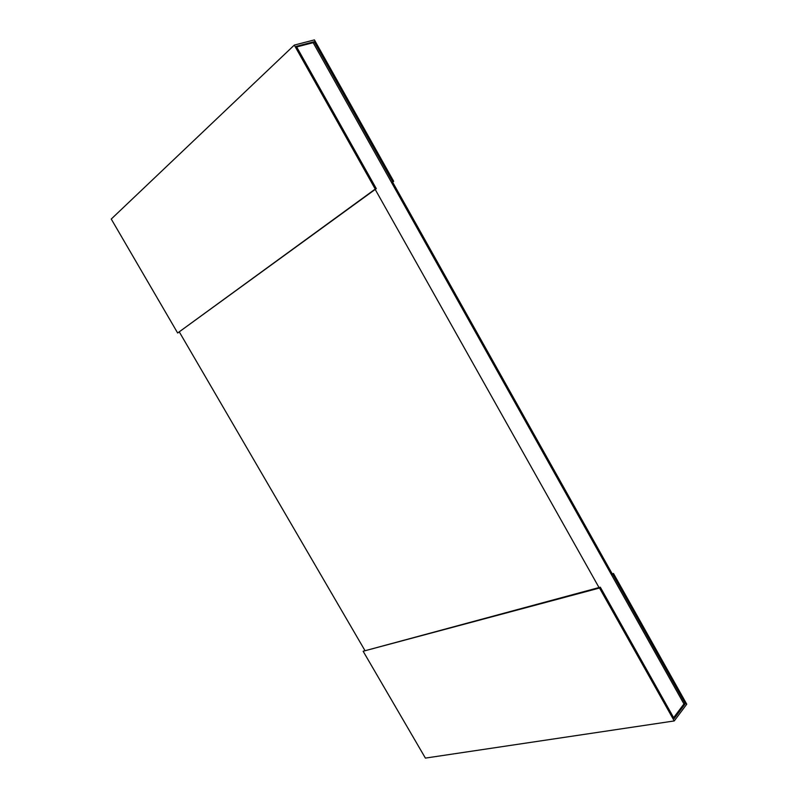 <?xml version="1.0" encoding="UTF-8"?>
<svg xmlns="http://www.w3.org/2000/svg" width="798" height="798" viewBox="0 0 798 798"><rect width="100%" height="100%" fill="white"/><g stroke="black" fill="none" stroke-linecap="round" stroke-linejoin="round"><path stroke-width="1.2" d="M673.642 717.661L683.936 703.946L685.273 703.736L674.15 718.579L600.315 587.198L599.517 588.026L674.24 720.943L686.749 704.205L613.472 573.473L612.704 574.271L685.273 703.736M599.019 587.547L375.2 189.415M296.666 46.962L313.165 42.673L683.936 703.946M179.36 332.018L364.806 650.3M313.165 42.673L314.173 41.725L392.666 181.744L393.683 181.316L314.412 39.9L294.302 45.087L375.24 189.066L376.287 188.627L296.327 46.354L314.173 41.725M391.579 182.533L392.596 182.104L612.196 573.822L611.428 574.63L391.579 182.533L392.666 181.744M392.596 182.104L393.683 181.316M375.24 189.066L177.655 332.995L376.287 188.627M177.655 332.995L111.251 219.051L294.302 45.087M674.24 720.943L425.404 758.1L363.13 651.248L600.315 587.198M363.13 651.248L599.517 588.026M611.428 574.63L612.704 574.271M612.196 573.822L613.472 573.473"/></g></svg>
